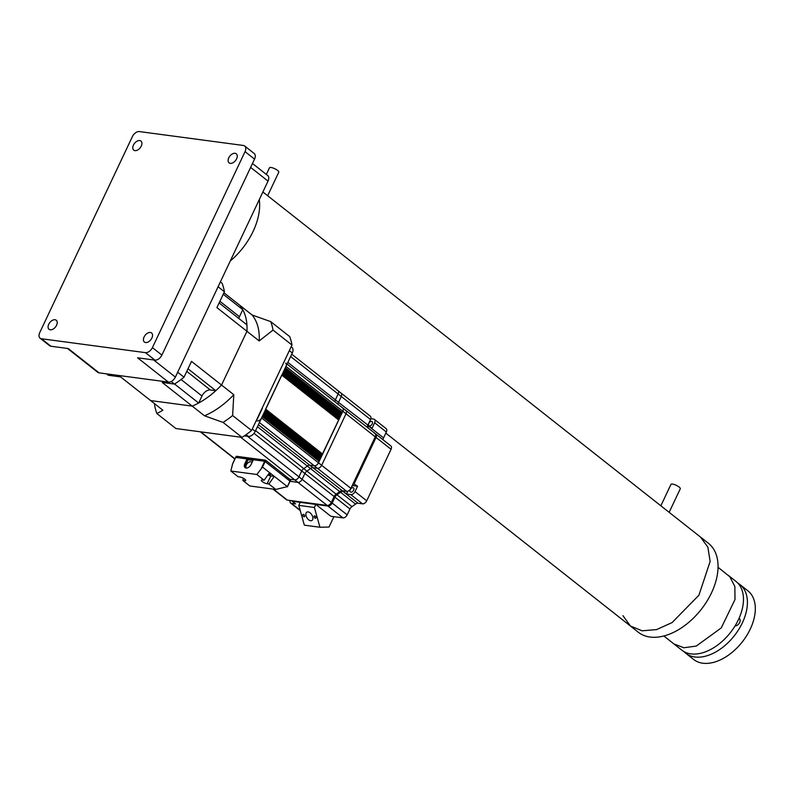 <?xml version="1.0" encoding="UTF-8"?>
<svg xmlns="http://www.w3.org/2000/svg" width="795" height="795" viewBox="0 0 795 795"><rect width="100%" height="100%" fill="white"/><g stroke="black" fill="none" stroke-linecap="round" stroke-linejoin="round"><path stroke-width="1.19" d="M55.034 319.739A5.794 3.607 -51.7 0 0 49.23 323.376A5.794 3.607 -51.7 0 0 49.061 329.319A5.794 3.607 -51.7 0 0 50.274 329.816A5.794 3.607 -51.7 0 0 56.067 326.169A5.794 3.607 -51.7 0 0 56.236 320.226A5.794 3.607 -51.7 0 0 55.034 319.739M139.731 140.556A5.794 3.607 -51.7 0 0 133.928 144.193A5.794 3.607 -51.7 0 0 133.769 150.136A5.794 3.607 -51.7 0 0 134.971 150.633A5.794 3.607 -51.7 0 0 140.775 146.995A5.794 3.607 -51.7 0 0 140.934 141.043A5.794 3.607 -51.7 0 0 139.731 140.556M150.364 332.459A5.794 3.607 -51.7 0 0 144.561 336.106A5.794 3.607 -51.7 0 0 144.392 342.049A5.794 3.607 -51.7 0 0 145.594 342.546A5.794 3.607 -51.7 0 0 151.398 338.899A5.794 3.607 -51.7 0 0 151.567 332.956A5.794 3.607 -51.7 0 0 150.364 332.459M235.062 153.286A5.794 3.607 -51.7 0 0 229.258 156.923A5.794 3.607 -51.7 0 0 229.089 162.866A5.794 3.607 -51.7 0 0 230.302 163.363A5.794 3.607 -51.7 0 0 236.095 159.725A5.794 3.607 -51.7 0 0 236.264 153.773A5.794 3.607 -51.7 0 0 235.062 153.286M41.439 338.75L145.435 352.642A6.43 4.005 -51.7 0 0 152.411 347.624L245.049 151.636A6.43 4.005 -51.7 0 0 244.701 146.012A6.43 4.005 -51.7 0 0 243.369 145.465L139.373 131.573A6.43 4.005 -51.7 0 0 132.387 136.601L39.75 332.578A6.43 4.005 -51.7 0 0 40.098 338.203A6.43 4.005 -51.7 0 0 41.439 338.75L50.92 346.232L68.251 348.548L99.077 372.855L168.411 382.107L137.585 357.8L154.916 360.115L145.435 352.642M153.654 359.946L175.387 377.088L268.024 181.111L250.624 167.387M175.387 377.088A6.43 4.005 128.3 0 1 168.411 382.107M99.077 372.855A6.43 4.005 128.3 0 1 97.735 372.308L67.476 348.439M252.472 163.492L267.677 175.476A6.43 4.005 128.3 0 1 268.024 181.111M152.411 347.624L161.892 355.097L254.539 159.119L245.049 151.636M161.892 355.097A6.43 4.005 128.3 0 1 154.916 360.115M244.701 146.012L254.181 153.485A6.43 4.005 128.3 0 1 254.539 159.119M50.92 346.232A6.43 4.005 128.3 0 1 49.588 345.686L40.098 338.203M230.262 261.008A56.624 35.278 -51.7 0 0 259.299 199.565A56.624 35.278 -51.7 0 1 230.262 261.008M728.121 575.212L736.021 581.443A43.755 27.269 128.3 0 1 737.74 583.003A43.755 27.269 128.3 0 1 729.174 634.132A43.755 27.269 128.3 0 1 681.832 650.171L673.931 643.94L683.869 647.756L696.281 646.067L721.264 627.901L734.997 599.549L734.858 586.501L729.84 576.773L718.044 567.282M739.002 618.431A4.373 2.723 128.3 0 1 739.42 618.669A4.373 2.723 128.3 0 1 739.658 622.505A4.373 2.723 128.3 0 1 735.057 625.933M737.899 583.172A43.755 27.259 128.3 0 1 739.976 584.573L747.876 590.804A43.755 27.259 128.3 0 1 750.251 629.093A43.755 27.259 128.3 0 1 693.697 659.512L685.787 653.281A43.755 27.259 128.3 0 1 683.948 651.592M739.976 584.573A43.755 27.259 128.3 0 1 742.351 622.863A43.755 27.259 128.3 0 1 685.787 653.281M660.854 505.789L670.98 484.354A5.148 1.391 25.3 0 1 672.481 484.066A5.148 1.391 25.3 0 1 677.797 486.133A5.148 1.391 25.3 0 1 680.291 488.756L669.152 512.338M266.345 174.423L269.495 167.765A5.148 1.391 25.3 0 1 270.986 167.477A5.148 1.391 25.3 0 1 276.312 169.544A5.148 1.391 25.3 0 1 278.797 172.167L267.657 195.749M262.887 191.983L708.424 543.303A56.624 35.288 128.3 0 1 706.805 601.447A56.624 35.288 128.3 0 1 650.072 637.043A56.624 35.288 128.3 0 1 638.306 632.234L630.395 626.003L622.972 615.668M340.826 415.06L341.254 414.473L284.411 369.665L341.254 414.473M341.144 414.384L341.572 413.798L284.729 368.999L341.572 413.798M341.462 413.718L341.89 413.132L285.047 368.323L341.89 413.132M341.78 413.042L342.854 411.283A3.856 2.405 -51.7 0 0 342.645 407.905A3.856 2.405 128.3 0 1 342.854 411.283L285.952 366.416A3.856 2.405 -51.7 0 0 285.733 363.037M319.441 460.613L262.608 415.795L319.441 460.613L319.014 461.199M262.916 415.129L319.759 459.937L319.332 460.524M320.077 459.272L263.244 414.453L320.077 459.272L319.65 459.858M320.395 458.596L263.552 413.778L320.395 458.596L319.968 459.182M320.713 457.93L263.87 413.112L320.713 457.93L320.286 458.506M321.031 457.254L264.188 412.436L321.031 457.254L320.604 457.841M321.349 456.578L264.506 411.76L321.349 456.578L320.922 457.165M321.667 455.913L264.824 411.095L321.667 455.913L321.24 456.499M321.985 455.237L265.142 410.419L321.985 455.237L321.558 455.823M265.46 409.763L322.303 454.571L321.876 455.147M338.71 419.849L281.877 375.031L338.71 419.849L322.194 454.482M338.6 419.76L339.028 419.174L282.185 374.366L339.028 419.174M338.918 419.094L339.346 418.508L282.503 373.7L339.346 418.508M339.236 418.418L339.664 417.832L282.821 373.024L339.664 417.832M339.554 417.743L339.982 417.166L283.139 372.358L339.982 417.166M339.872 417.077L340.3 416.491L283.457 371.682L340.3 416.491M340.19 416.401L340.618 415.815L283.775 371.007L340.618 415.815M340.508 415.735L340.936 415.149L284.093 370.341L340.936 415.149M281.808 374.982L265.52 409.346M257.411 420.943A3.856 2.405 -51.7 0 0 261.595 417.932L262.221 416.411M319.123 461.289L262.231 416.58M261.595 417.932L318.497 462.799A3.856 2.405 128.3 0 1 314.313 465.81A3.856 2.405 -51.7 0 0 318.497 462.799L319.133 461.458M258.395 424.699L309.762 465.204A3.856 2.405 -51.7 0 0 307.327 466.039A3.856 2.405 128.3 0 1 309.762 465.204L314.313 465.81L259.418 422.533M255.593 430.632L303.76 468.613A3.856 2.405 -51.7 0 0 301.732 470.978A3.856 2.405 128.3 0 1 303.76 468.613A51.476 32.068 -51.7 0 0 307.327 466.039L257.441 426.706M247.503 436.286L298.96 476.861A3.856 2.405 128.3 0 1 294.766 479.872A3.856 2.405 -51.7 0 0 298.96 476.861L301.732 470.978L254.002 433.335M374.246 433.126A3.856 2.405 128.3 0 1 375.041 433.454A3.856 2.405 128.3 0 1 375.26 436.833L350.903 488.349A3.856 2.405 128.3 0 1 346.719 491.36L342.168 490.753A3.856 2.405 -51.7 0 0 339.733 491.588A51.476 32.068 128.3 0 1 336.156 494.162A3.856 2.405 -51.7 0 0 334.139 496.527L331.356 502.41A3.856 2.405 128.3 0 1 327.172 505.421L297.926 482.366L290.016 481.303L297.926 482.366A3.856 2.405 -51.7 0 0 302.12 479.345L304.902 473.472A3.856 2.405 128.3 0 1 306.92 471.097A51.476 32.068 -51.7 0 0 310.487 468.533A3.856 2.405 128.3 0 1 312.922 467.699L317.473 468.305A3.856 2.405 -51.7 0 0 321.667 465.294L346.014 413.778A3.856 2.405 -51.7 0 0 345.805 410.399A3.856 2.405 128.3 0 1 346.014 413.778L321.667 465.294A3.856 2.405 128.3 0 1 317.473 468.305L312.922 467.699A3.856 2.405 -51.7 0 0 310.487 468.533A51.476 32.068 128.3 0 1 306.92 471.097A3.856 2.405 -51.7 0 0 304.902 473.472L302.12 479.345A3.856 2.405 128.3 0 1 297.926 482.366L294.766 479.872L289.698 479.196L294.766 479.872L240.627 437.18M291.725 354.182L337.925 390.603A3.856 2.405 128.3 0 1 338.133 393.982A3.856 2.405 -51.7 0 0 337.925 390.603A3.856 2.405 -51.7 0 0 337.12 390.275M287.84 362.401L335.351 399.865A3.856 2.405 -51.7 0 0 334.904 401.803A3.856 2.405 128.3 0 1 335.351 399.865L338.133 393.982L290.622 356.528M342.218 412.625L285.316 367.757L285.952 366.416M337.925 390.603L341.085 393.098A3.856 2.405 128.3 0 1 341.293 396.476L338.511 402.359A3.856 2.405 -51.7 0 0 338.064 404.297A3.856 2.405 128.3 0 1 338.511 402.359L341.293 396.476A3.856 2.405 -51.7 0 0 341.085 393.098A3.856 2.405 -51.7 0 0 340.28 392.77M374.644 422.781A3.856 2.405 -51.7 0 0 374.435 419.402L386.132 428.624A3.856 2.405 128.3 0 1 386.34 432.003L374.644 422.781L372.03 428.306L338.511 402.359L335.351 399.865L338.133 393.982L370.53 419.541L367.757 425.414A3.856 2.405 -51.7 0 0 367.31 427.352A3.856 2.405 -51.7 0 1 367.757 425.414L368.542 426.041A3.856 2.405 -51.7 0 0 368.105 427.978A3.856 2.405 128.3 0 1 368.542 426.041L383.558 437.886A3.856 2.405 -51.7 0 0 383.12 439.824M287.055 364.07L342.645 407.905A3.856 2.405 -51.7 0 0 341.84 407.577M350.903 488.349L318.497 462.799L342.854 411.283L375.26 436.833L353.447 482.972L354.242 483.589L353.219 483.459L357.561 486.212L353.924 485.725A4.83 3.011 -51.7 0 0 351.966 486.103M347.872 491.231L346.55 494.033L309.762 465.204L314.313 465.81L346.719 491.36M342.645 407.905L375.836 434.08A3.856 2.405 128.3 0 1 376.045 437.459A3.856 2.405 128.3 0 0 375.836 434.08L390.852 445.925A3.856 2.405 128.3 0 1 391.06 449.294L366.714 500.81A3.856 2.405 128.3 0 1 362.52 503.831L357.969 503.215A3.856 2.405 -51.7 0 0 355.534 504.06L340.518 492.214A3.856 2.405 128.3 0 1 342.953 491.38A3.856 2.405 -51.7 0 0 340.518 492.214A51.476 32.068 128.3 0 1 336.951 494.788A3.856 2.405 -51.7 0 0 334.934 497.153A3.856 2.405 128.3 0 1 336.951 494.788L303.76 468.613A51.476 32.068 -51.7 0 0 307.327 466.039L339.733 491.588A51.476 32.068 128.3 0 1 336.156 494.162A3.856 2.405 -51.7 0 0 334.139 496.527L331.356 502.41A3.856 2.405 128.3 0 1 327.172 505.421L287.303 500.095A3.856 2.405 128.3 0 1 286.508 499.767L272.933 489.064M298.96 476.861L301.732 470.978L334.934 497.153L332.151 503.036A3.856 2.405 128.3 0 1 327.967 506.047L315.834 504.428L330.849 516.263L342.983 517.883L327.967 506.047L292.262 501.277L291.477 500.651L327.172 505.421L327.967 506.047A3.856 2.405 128.3 0 0 332.151 503.036L298.96 476.861M244.333 435.859L248.269 436.385A6.43 4.005 -51.7 0 0 255.245 431.367L292.302 352.97A6.43 4.005 -51.7 0 0 291.954 347.345L291.179 346.729M256.646 419.79A2.574 1.6 128.3 0 1 256.348 421.002L262.429 408.123A2.574 1.6 128.3 0 1 261.615 409.266M268.203 474.516A2.057 0.557 -154.7 0 0 270.32 474.903A2.057 0.557 -154.7 0 0 269.853 474.208A2.057 0.557 -154.7 0 0 268.859 473.601M262.161 481.522A3.856 1.043 -154.7 0 0 267.13 483.738L268.859 483.966L274.305 476.364L262.529 467.072L256.845 474.496L264.119 480.23L262.39 480.001A3.856 1.043 -154.7 0 0 261.267 480.22A3.856 1.043 -154.7 0 0 262.161 481.522M267.915 474.923A3.856 1.043 -154.7 0 0 270.837 475.897L274.305 476.364L287.343 486.639L289.986 481.045L287.373 486.689M287.343 486.639L275.815 489.452L249.819 485.984L242.863 480.498L244.592 480.727A3.856 1.043 -154.7 0 0 245.715 480.508A3.856 1.043 -154.7 0 0 243.846 478.54A3.856 1.043 -154.7 0 0 239.852 476.99L238.122 476.752L230.848 471.028L232.528 464.161L235.727 457.383L247.086 458.904L244.86 463.604A4.631 2.882 -51.7 0 0 245.108 467.659A4.631 2.882 -51.7 0 0 251.101 464.439L253.317 459.739L264.675 461.249L289.986 481.045M242.863 480.498L243.399 478.282M245.675 467.967A4.631 2.882 128.3 0 1 245.844 464.389L248.07 459.679L247.086 458.904M275.815 489.452L268.859 483.966M264.119 480.23L269.555 472.618M230.848 471.028L256.845 474.496M341.085 393.098L370.321 416.163A3.856 2.405 128.3 0 1 370.53 419.541M345.805 410.399A3.856 2.405 -51.7 0 0 345 410.071M310.616 520.735A4.889 2.862 -121.1 0 0 311.888 520.506A4.889 2.862 -121.1 0 0 312.316 515.786A4.889 2.862 -121.1 0 0 308.122 511.901A4.889 2.862 -121.1 0 0 306.85 512.129A4.889 2.862 -121.1 0 0 306.423 516.849A4.889 2.862 -121.1 0 0 310.616 520.735M315.337 518.26A1.322 0.775 -121.1 0 0 315.685 518.201A1.322 0.775 -121.1 0 0 315.794 516.929A1.322 0.775 -121.1 0 0 314.671 515.875A1.322 0.775 -121.1 0 0 314.323 515.935A1.322 0.775 -121.1 0 0 314.204 517.217A1.322 0.775 -121.1 0 0 315.337 518.26M304.068 516.76A1.322 0.775 -121.1 0 0 304.415 516.69A1.322 0.775 -121.1 0 0 304.535 515.418A1.322 0.775 -121.1 0 0 303.402 514.375A1.322 0.775 -121.1 0 0 303.054 514.435A1.322 0.775 -121.1 0 0 302.945 515.707A1.322 0.775 -121.1 0 0 304.068 516.76M369.437 425.882A2.574 1.6 -51.7 0 0 372.02 424.262A2.574 1.6 -51.7 0 0 372.09 421.618A2.574 1.6 -51.7 0 0 371.563 421.4A2.574 1.6 -51.7 0 0 368.979 423.019A2.574 1.6 -51.7 0 0 368.91 425.663A2.574 1.6 -51.7 0 0 369.437 425.882M350.883 492.165A2.574 1.6 -51.7 0 0 353.467 490.545A2.574 1.6 -51.7 0 0 353.536 487.901A2.574 1.6 -51.7 0 0 353 487.683A2.574 1.6 -51.7 0 0 350.426 489.303A2.574 1.6 -51.7 0 0 350.347 491.946A2.574 1.6 -51.7 0 0 350.883 492.165M333.91 516.67L329.001 527.055L319.948 527.244L314.393 507.468L315.834 504.428M290.096 500.472A3.856 2.405 -51.7 0 0 290.612 503.006A3.856 2.405 -51.7 0 0 291.417 503.334L295.581 503.891L292.262 501.277L300.232 502.341L298.791 505.391L304.346 525.167L319.948 527.244M355.534 504.06A51.476 32.068 128.3 0 1 351.966 506.624A3.856 2.405 -51.7 0 0 349.949 508.989L347.167 514.872A3.856 2.405 128.3 0 1 342.983 517.883M346.55 494.033L350.824 494.599A3.856 2.405 -51.7 0 0 355.017 491.588L357.561 486.212M351.966 506.624L336.951 494.788A51.476 32.068 128.3 0 0 340.518 492.214L339.733 491.588A3.856 2.405 -51.7 0 1 342.168 490.753L342.953 491.38L343.46 490.922L342.953 491.38L357.969 503.215M391.06 449.294L376.045 437.459L354.242 483.589L376.045 437.459L375.26 436.833A3.856 2.405 128.3 0 0 375.041 433.454M374.435 419.402A3.856 2.405 -51.7 0 0 373.63 419.074L370.848 418.697M386.34 432.003L383.558 437.886M298.791 505.391L314.393 507.468M251.955 462.63A3.985 2.484 -51.7 0 0 251.528 462.114A3.985 2.484 -51.7 0 0 246.37 464.886A3.985 2.484 -51.7 0 0 246.291 468.076M252.999 460.414L248.03 459.758M290.056 481.204L264.805 461.269L235.747 457.423M290.115 481.064L290.652 479.941L290.155 481.094M236.334 456.409L235.857 457.403M264.805 461.269L265.331 460.146L236.383 456.28M265.331 460.146L265.828 460.375L265.301 461.488M290.652 479.941L265.828 460.375M349.949 508.989L334.934 497.153L332.151 503.036L347.167 514.872M238.818 318.467A7.721 4.81 128.3 0 1 239.464 316.708L242.783 309.682A65.627 40.893 -51.7 0 0 239.861 305.34L223.922 292.769M171.203 381.521L174.453 384.084L162.19 382.445L192.221 406.126L150.623 400.571L192.221 406.126A65.627 40.893 -51.7 0 0 198.661 403.025L201.98 395.999A7.721 4.81 128.3 0 1 210.357 389.977L215.793 390.703A65.627 40.893 -51.7 0 0 221.537 385.038L246.947 331.286A65.627 40.893 -51.7 0 0 246.917 324.847L219.122 302.935M204.474 415.785A65.627 40.893 -51.7 0 0 233.79 394.698L191.506 361.357L184.013 377.208L177.683 372.229L218.088 286.757L224.409 291.745L216.916 307.605L246.947 331.286L221.537 385.038A65.627 40.893 128.3 0 1 192.221 406.126L204.474 415.785L223.067 422.413L242.028 437.369L175.894 428.535L156.923 413.579L162.876 410.23L120.592 376.89L108.319 375.25L106.54 373.849M224.409 291.745A75.923 47.303 -51.7 0 0 222.103 283.288L220.364 281.927M223.216 294.259L242.783 309.682M187.998 368.781L215.793 390.703M174.552 384.015L198.661 403.025M174.453 384.084A75.923 47.303 -51.7 0 0 184.013 377.208M239.861 305.34A65.627 40.893 128.3 0 1 246.947 331.286L259.2 340.946A65.627 40.893 -51.7 0 0 252.114 314.999L239.861 305.34M259.2 340.946L273.013 330.074L291.984 345.03A75.923 47.303 -51.7 0 0 289.678 336.573L270.707 321.617L252.114 314.999M154.637 403.741L154.618 405.122A75.923 47.303 128.3 0 0 156.923 413.579M291.984 345.03L251.578 430.493L232.617 415.537L233.79 394.698M273.013 330.074A75.923 47.303 -51.7 0 0 270.707 321.617M251.578 430.493A75.923 47.303 128.3 0 1 242.028 437.369M232.617 415.537A75.923 47.303 128.3 0 1 223.067 422.413M700.524 537.062L707.878 547.198L710.134 561.459L698.904 595.216L672.083 622.584L656.591 629.59L642.171 630.813L630.395 626.003L385.814 433.126M340.737 415.467L283.934 370.679M340.419 416.143L283.616 371.345M340.101 416.809L283.298 372.02M339.783 417.484L282.98 372.686M339.465 418.15L282.662 373.362M339.147 418.826L282.344 374.038M338.829 419.502L282.026 374.703M338.72 420.018L281.818 375.151M322.631 454.064L265.729 409.196M322.422 454.213L265.619 409.425M322.104 454.889L265.301 410.091M321.786 455.555L264.983 410.767M321.468 456.231L264.665 411.442M321.15 456.906L264.347 412.108M320.832 457.572L264.029 412.784M320.514 458.248L263.711 413.45M320.196 458.914L263.393 414.125M319.878 459.59L263.075 414.801M319.56 460.265L262.757 415.467M319.242 460.931L262.439 416.143M200.767 431.854L234.952 458.814M342.009 412.774L285.206 367.986M341.691 413.45L284.888 368.661M341.373 414.125L284.57 369.327M341.055 414.791L284.252 370.003M248.269 436.385L246.072 434.656M252.273 429.022L255.245 431.367M292.302 352.97L289.33 350.635M270.837 475.897L267.13 483.738M245.178 479.504L244.592 480.727M245.844 464.389L244.86 463.604M265.172 461.478L262.529 467.072M261.476 468.026L264.675 461.249M273.401 489.124L287.303 500.095M362.52 503.831L350.824 494.599M366.714 500.81L355.017 491.588M353.924 485.725L352.632 484.702M300.152 510.221L291.417 503.334M219.897 301.285L239.464 316.708M210.357 389.977L186.765 371.374M201.98 395.999L181.061 379.503M663.865 635.99L673.931 643.93M322.303 454.571L265.46 409.743M319.759 459.937L262.926 415.119M200.3 431.794L234.843 459.033M287.392 486.838L290.076 481.174M232.776 463.425L235.618 457.413M300.262 510.619L290.612 503.006M290.205 481.194L290.731 480.071M235.767 457.393L236.274 456.31"/></g></svg>
